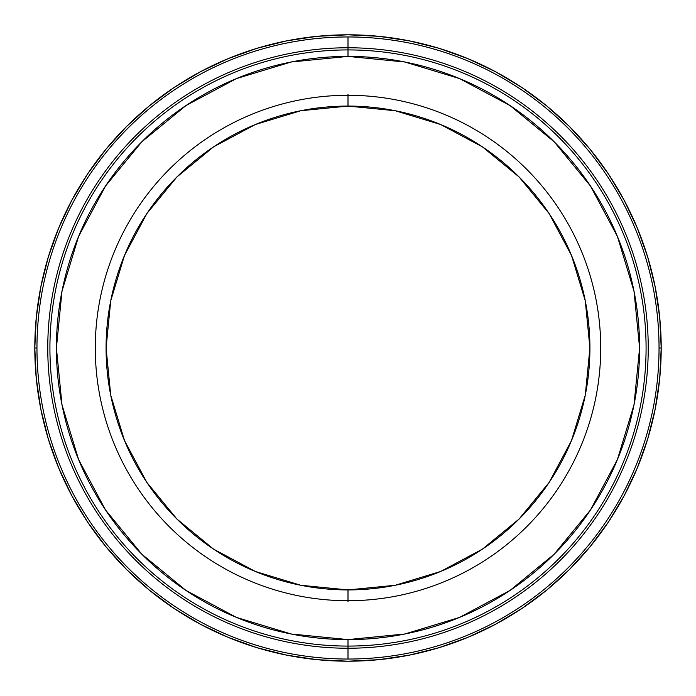 <?xml version="1.0" encoding="UTF-8"?>
<svg xmlns="http://www.w3.org/2000/svg" width="696" height="696" viewBox="0 0 696 696"><rect width="100%" height="100%" fill="white"/><g stroke="black" fill="none" stroke-linecap="round" stroke-linejoin="round"><path stroke-width="1.04" d="M348 94.204L348 95.282A252.718 252.718 0 0 1 600.718 348A252.718 252.718 0 0 1 348 600.718L348 601.796L348 600.718A252.718 252.718 0 0 0 600.718 348A252.718 252.718 0 0 0 348 95.282L348 106.079A241.921 241.921 0 0 1 589.921 348A241.921 241.921 0 0 1 348 589.921L348 600.718L348 589.921L395.197 585.275L440.577 571.503L482.406 549.153L519.059 519.059L549.153 482.406L571.503 440.577L585.275 395.197L589.921 348L585.275 300.803L571.503 255.423L549.153 213.594L519.059 176.941L482.406 146.847L440.577 124.497L395.197 110.725L348 106.079L300.803 110.725L255.423 124.497L213.594 146.847L176.941 176.941L146.847 213.594L124.497 255.423L110.725 300.803L106.079 348L110.725 395.197L124.497 440.577L146.847 482.406L176.941 519.059L213.594 549.153L255.423 571.503L300.803 585.275L348 589.921A241.921 241.921 0 0 1 106.079 348A241.921 241.921 0 0 1 348 106.079L348 95.282A252.718 252.718 0 0 0 95.282 348A252.718 252.718 0 0 0 348 600.718A252.718 252.718 0 0 1 95.282 348A252.718 252.718 0 0 1 348 95.282L348 94.204M36.958 348A311.042 311.042 0 0 1 348 36.958A311.042 311.042 0 0 1 659.042 348L661.2 348A313.2 313.2 0 0 0 348 34.8A313.2 313.2 0 0 0 34.8 348L36.958 348A311.042 311.042 0 0 0 348 659.042A311.042 311.042 0 0 0 659.042 348A311.042 311.042 0 0 0 348 36.958L348 47.763A300.237 300.237 0 0 1 648.237 348A300.237 300.237 0 0 1 348 648.237L348 659.042L348 648.237A300.237 300.237 0 0 0 648.237 348A300.237 300.237 0 0 0 348 47.763L348 49.921A298.079 298.079 0 0 1 646.079 348A298.079 298.079 0 0 1 348 646.079L348 648.237L348 646.079A298.079 298.079 0 0 0 646.079 348A298.079 298.079 0 0 0 348 49.921L348 56.402A291.598 291.598 0 0 1 639.598 348A291.598 291.598 0 0 1 348 639.598L348 646.079L348 639.598L291.111 633.995L236.414 617.404L185.997 590.46L141.81 554.19L105.54 510.003L78.596 459.586L62.005 404.889L56.402 348L62.005 291.111L78.596 236.414L105.54 185.997L141.81 141.81L185.997 105.54L236.414 78.596L291.111 62.005L348 56.402L404.889 62.005L459.586 78.596L510.003 105.54L554.19 141.81L590.46 185.997L617.404 236.414L633.995 291.111L639.598 348L633.995 404.889L617.404 459.586L590.46 510.003L554.19 554.19L510.003 590.46L459.586 617.404L404.889 633.995L348 639.598A291.598 291.598 0 0 1 56.402 348A291.598 291.598 0 0 1 348 56.402L348 49.921A298.079 298.079 0 0 0 49.921 348A298.079 298.079 0 0 0 348 646.079A298.079 298.079 0 0 1 49.921 348A298.079 298.079 0 0 1 348 49.921L348 47.763A300.237 300.237 0 0 0 47.763 348A300.237 300.237 0 0 0 348 648.237A300.237 300.237 0 0 1 47.763 348A300.237 300.237 0 0 1 348 47.763L348 36.958A311.042 311.042 0 0 0 36.958 348L34.8 348A313.2 313.2 0 0 0 348 661.2A313.2 313.2 0 0 0 661.2 348L659.042 348A311.042 311.042 0 0 1 348 659.042A311.042 311.042 0 0 1 36.958 348M661.2 348L659.695 317.298L655.18 286.9L647.715 257.085L637.362 228.14L624.216 200.361L608.417 173.991L590.104 149.309L569.467 126.533L546.691 105.896L522.009 87.583L495.639 71.784L467.86 58.638L438.915 48.285L409.1 40.82L378.702 36.305L348 34.8L317.298 36.305L286.9 40.82L257.085 48.285L228.14 58.638L200.361 71.784L173.991 87.583L149.309 105.896L126.533 126.533L105.896 149.309L87.583 173.991L71.784 200.361L58.638 228.14L48.285 257.085L40.82 286.9L36.305 317.298L34.8 348L36.305 378.702L40.82 409.1L48.285 438.915L58.638 467.86L71.784 495.639L87.583 522.009L105.896 546.691L126.533 569.467L149.309 590.104L173.991 608.417L200.361 624.216L228.14 637.362L257.085 647.715L286.9 655.18L317.298 659.695L348 661.2L378.702 659.695L409.1 655.18L438.915 647.715L467.86 637.362L495.639 624.216L522.009 608.417L546.691 590.104L569.467 569.467L590.104 546.691L608.417 522.009L624.216 495.639L637.362 467.86L647.715 438.915L655.18 409.1L659.695 378.702L661.2 348"/></g></svg>
